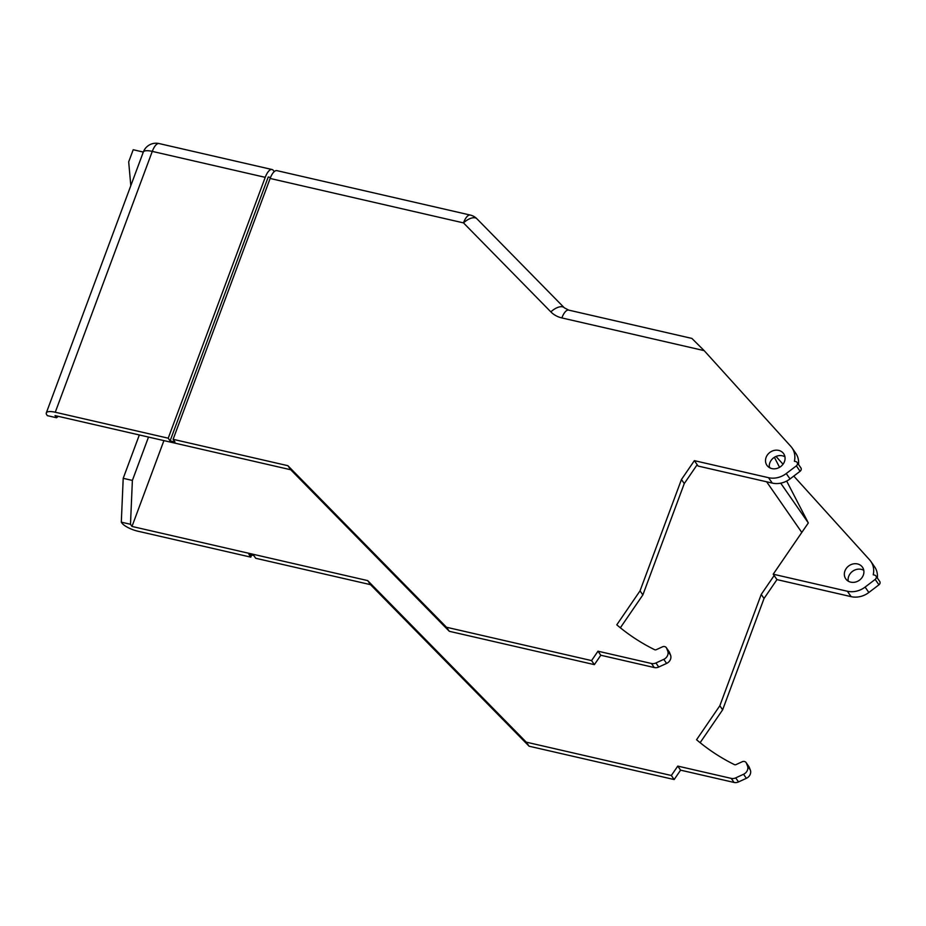 <?xml version="1.0" encoding="UTF-8"?>
<svg xmlns="http://www.w3.org/2000/svg" width="926" height="926" viewBox="0 0 926 926"><rect width="100%" height="100%" fill="white"/><g stroke="black" fill="none" stroke-linecap="round" stroke-linejoin="round"><path stroke-width="1.39" d="M600.812 655.249L597.988 651.198L591.564 660.585L446.494 627.249L449.307 631.3L594.376 664.637L600.812 655.249L654.277 667.542A6.795 5.938 -34.8 0 0 658.745 667.021L666.593 663.421A6.795 5.938 -34.8 0 0 670.505 659.277A6.795 5.938 -34.8 0 0 670.528 655.041L669.429 652.274A3.391 2.963 -34.8 0 0 669.139 651.742L666.326 647.691A3.391 2.963 -34.8 0 0 662.437 646.846L656.291 649.67A2.037 1.783 145.2 0 1 654.566 649.682A230.424 201.532 145.2 0 1 616.785 624.83L640.04 590.857L642.864 594.92L620.351 627.793M597.988 651.198L651.464 663.491A6.795 5.938 -34.8 0 0 655.932 662.97L663.78 659.358A6.795 5.938 -34.8 0 0 667.692 655.214A6.795 5.938 -34.8 0 0 667.715 650.99L666.604 648.212A3.391 2.963 -34.8 0 0 666.326 647.691M766.103 457.386A10.186 8.901 -34.8 0 0 766.925 465.303A10.186 8.901 -34.8 0 0 776.231 468.602A10.186 8.901 -34.8 0 0 784.472 461.599A10.186 8.901 -34.8 0 0 783.651 453.682A10.186 8.901 -34.8 0 0 774.344 450.383A10.186 8.901 -34.8 0 0 766.103 457.386M784.935 456.796A10.186 8.901 -34.8 0 0 769.853 462.792A10.186 8.901 -34.8 0 0 769.39 467.595M848.228 581.146A10.186 8.901 145.2 0 1 848.702 576.342A10.186 8.901 145.2 0 1 863.773 570.347M863.31 575.15A10.186 8.901 145.2 0 1 855.068 582.153A10.186 8.901 145.2 0 1 845.762 578.854A10.186 8.901 145.2 0 1 844.94 570.925A10.186 8.901 145.2 0 1 853.182 563.922A10.186 8.901 145.2 0 1 862.488 567.233A10.186 8.901 145.2 0 1 863.31 575.15M697.185 464.713L694.373 460.65L681.455 479.518L684.268 483.569L697.185 464.713L698.123 466.056L772.272 483.094A20.372 17.814 -34.8 0 0 790.017 478.939L800.087 471.276A2.72 2.373 -34.8 0 0 800.863 467.85L797.101 462.444A2.72 2.373 -34.8 0 0 795.781 461.565L794.392 461.252A20.372 17.814 -34.8 0 0 792.019 447.871A20.372 17.814 -34.8 0 0 790.769 446.309L704.165 350.63L561.862 317.931A27.155 23.752 145.2 0 1 550.831 311.865L463.486 222.888A13.577 6.505 -44.5 0 1 476.925 218.791L476.925 218.791A13.577 13.577 0 0 0 470.281 215.064L276.92 170.639A13.577 5.151 -77.1 0 0 270.126 178.463L173.116 439.318L287.893 465.697L290.718 469.748L55.028 415.589L56.532 417.753L58.269 416.341M694.373 460.65L768.511 477.689A20.372 17.814 -34.8 0 0 786.255 473.533L796.337 465.859A2.72 2.373 -34.8 0 0 797.101 462.444M793.779 476.08L869.607 559.848A20.372 17.814 145.2 0 1 870.857 561.422A20.372 17.814 145.2 0 1 873.23 574.791L874.619 575.115A2.72 2.373 145.2 0 1 875.174 579.41L865.104 587.084A20.372 17.814 145.2 0 1 847.359 591.239L773.21 574.201L774.148 575.555L761.23 594.423L719.826 705.762L696.56 739.735A230.424 201.532 -34.8 0 0 734.341 764.587A2.037 1.783 -34.8 0 0 736.077 764.575L742.212 761.751A3.391 2.963 145.2 0 1 746.101 762.584L748.926 766.647A3.391 2.963 145.2 0 1 749.203 767.168L750.303 769.946A6.795 5.938 145.2 0 1 746.368 778.315L738.52 781.926A6.795 5.938 145.2 0 1 734.063 782.447L680.587 770.154L674.163 779.542L671.338 775.49L526.269 742.154L367.68 580.602L131.99 526.443L163.914 440.614M148.507 437.072L132.383 480.432L130.485 524.278L131.99 526.443M130.485 524.278L121.306 522.171L121.873 522.982A13.577 4.098 -159.6 0 0 137.87 531.2L250.819 557.151L251.594 555.056M367.68 580.602L370.493 584.653L255.715 558.274L253.84 555.577L248.932 554.442L250.819 557.151M270.496 177.526L268.239 177.005L170.095 440.903L174.991 442.026L173.116 439.318M170.095 440.903L168.219 438.195L55.271 412.244A13.577 4.098 -159.6 0 0 46.3 412.915A13.577 4.098 -159.6 0 0 46.786 414.836L47.342 415.647L56.532 417.753M875.95 575.995L879.7 581.401A2.72 2.373 145.2 0 1 878.936 584.815L868.854 592.49A20.372 17.814 145.2 0 1 851.11 596.645L776.972 579.607L764.043 598.474L722.639 709.814L700.125 742.687M684.268 483.569L642.864 594.92M449.307 631.3L290.718 469.748M671.338 775.49L677.774 766.103L731.239 778.384L734.063 782.447M746.101 762.584A3.391 2.963 145.2 0 1 746.391 763.117L747.49 765.895A6.795 5.938 145.2 0 1 743.555 774.263L735.707 777.875A6.795 5.938 145.2 0 1 731.239 778.384M130.809 185.675L128.691 161.865L133.205 149.734L143.31 152.061L46.3 412.915M121.306 522.171L123.204 478.314L132.383 480.432M139.328 434.965L123.204 478.314M681.455 479.518L640.04 590.857M446.494 627.249L287.893 465.697M769.274 466.704L770.189 468.012M780.711 483.164L808.329 522.935L786.66 481.057M766.635 481.798L801.8 532.45L808.329 522.935M779.553 467.317L774.379 457.305M526.269 742.154L529.093 746.206L370.493 584.653M674.163 779.542L529.093 746.206M719.826 705.762L722.639 709.814M761.23 594.423L764.043 598.474M774.148 575.555L776.972 579.607M594.376 664.637L591.564 660.585M274.212 171.646L273.494 170.615A13.577 5.151 102.9 0 0 272.024 169.516A13.577 5.151 102.9 0 0 265.23 177.341L168.219 438.195M870.857 561.422L874.607 566.828A20.372 17.814 145.2 0 1 877.35 578.021M561.862 317.931A13.577 5.151 -77.1 0 1 568.657 310.106L691.884 338.418L704.165 350.63M773.21 574.201L801.8 532.45M776.011 456.449L783.037 464.215M798.513 464.47A20.372 17.814 -34.8 0 0 795.77 453.277L792.019 447.871M680.587 770.154L677.774 766.103M666.593 663.421L663.78 659.358M800.087 471.276L796.337 465.859M865.104 587.084L868.854 592.49M847.359 591.239L851.11 596.645M470.281 215.064A13.577 5.151 -77.1 0 0 463.486 222.888L270.126 178.463M265.23 177.341L152.281 151.389L55.271 412.244M875.174 579.41L878.936 584.815M790.017 478.939L786.255 473.533M772.272 483.094L768.511 477.689M550.831 311.865A13.577 6.505 -44.5 0 1 564.27 307.768L476.925 218.791M152.281 151.389A13.577 5.151 -77.1 0 1 159.075 143.553A13.577 13.577 0 0 0 143.31 152.061A13.577 4.098 -159.6 0 1 152.281 151.389M735.707 777.875L738.52 781.926M743.555 774.263L746.368 778.315M747.49 765.895L750.303 769.946M746.391 763.117L749.203 767.168M654.277 667.542L651.464 663.491M658.745 667.021L655.932 662.97M669.429 652.274L666.604 648.212M670.528 655.041L667.715 650.99M568.657 310.106L564.27 307.768M272.024 169.516L159.075 143.553"/></g></svg>

